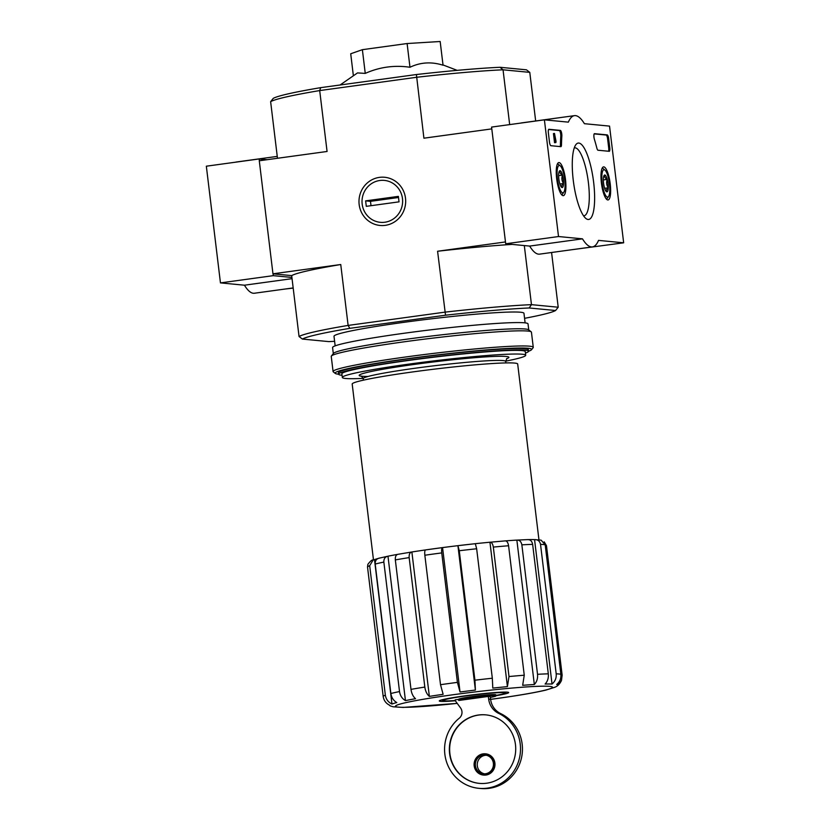<?xml version="1.0" encoding="UTF-8"?>
<svg xmlns="http://www.w3.org/2000/svg" width="830" height="830" viewBox="0 0 830 830"><rect width="100%" height="100%" fill="white"/><g stroke="black" fill="none" stroke-linecap="round" stroke-linejoin="round"><path stroke-width="1.25" d="M455.265 700.499A31.281 1.847 -6.9 0 1 443.013 700.613A31.281 1.847 -6.9 0 1 473.774 694.928A31.281 1.847 -6.9 0 1 505.003 693.112A31.281 1.847 -6.9 0 1 495.904 695.426M458.575 699.389L455.203 699.856A1.836 1.774 -84.5 0 0 455.556 701.101L460.567 707.959A7.356 7.097 -84.5 0 1 459.011 718.396A39.373 37.962 -84.5 0 0 446.094 760.425A39.373 37.962 -84.5 0 0 478.775 788.313A39.373 37.962 -84.5 0 0 519.144 759.336A39.373 37.962 -84.5 0 0 498.706 713.395A18.395 17.741 -84.5 0 1 488.663 699.109L488.331 696.422L458.751 700.479A18.768 1.11 173.1 0 1 458.7 700.416L458.575 699.317A18.768 1.11 -6.9 0 1 477.074 695.965A18.768 1.11 -6.9 0 1 495.832 694.814L495.967 695.903A18.768 1.11 173.1 0 0 477.198 697.065A18.768 1.11 173.1 0 0 458.7 700.416M490.374 697.387A18.768 1.11 173.1 0 0 495.967 695.903M478.775 788.313L480.715 788.5A39.373 37.962 -84.5 0 0 521.084 759.523A39.373 37.962 -84.5 0 0 500.656 713.582A18.395 17.741 -84.5 0 1 490.603 699.296L490.281 696.609L488.331 696.422M528.627 539.604A84.639 4.99 173.1 0 1 534.562 539.614L552.033 684.024C555.166 681.378 556.557 677.975 556.193 673.825L540.527 544.356C539.801 541.077 537.809 539.5 534.562 539.614L541.108 540.154L545.196 544.812L560.862 674.271C561.225 678.432 559.835 681.835 556.702 684.47A84.639 4.99 -6.9 0 1 557.833 685.124A84.639 4.99 -6.9 0 1 557.822 685.258L561.495 680.361L562.149 675.163L546.482 545.704L544.2 541.855M527.641 539.625C530.308 539.51 531.978 541.087 532.642 544.376L548.308 673.836C548.682 677.986 547.624 681.378 545.113 684.034A84.639 4.99 -6.9 0 1 552.033 684.024M528.129 539.583L516.862 540.102C519.528 539.977 521.199 541.565 521.863 544.843L537.529 674.302A90.159 5.312 -6.9 0 1 548.308 673.836M505.595 540.87A84.639 4.99 173.1 0 1 516.862 540.102L534.333 684.501C536.844 681.855 537.902 678.452 537.529 674.302M505.397 540.88L505.2 540.901C506.881 540.849 508.012 542.467 508.583 545.756L524.249 675.215L522.672 685.31A84.639 4.99 -6.9 0 1 534.333 684.501M505.397 540.87L489.949 542.229C491.63 542.177 492.761 543.795 493.321 547.084L508.987 676.543A90.159 5.312 -6.9 0 1 524.249 675.215M457.994 545.663A84.639 4.99 -6.9 0 1 475.32 543.702L475.362 543.681A84.639 4.99 173.1 0 1 489.949 542.229L507.421 686.628L508.987 676.543M475.32 543.702L476.659 548.765L492.325 678.224L492.792 688.101A84.639 4.99 -6.9 0 1 507.421 686.628M475.362 543.681L457.921 545.673L459.26 550.736L474.926 680.195A90.159 5.312 -6.9 0 1 492.325 678.224M425.479 549.937A84.639 4.99 173.1 0 0 411.877 551.981L429.359 696.391A84.639 4.99 -6.9 0 1 443.127 694.316L440.512 684.698L424.846 555.239C424.535 551.929 424.794 550.145 425.645 549.906L442.556 547.592C441.705 547.831 441.436 549.605 441.747 552.915L457.413 682.374L460.028 691.992L442.556 547.592A84.639 4.99 173.1 0 1 457.921 545.673L475.393 690.072L474.926 680.195M460.028 691.992A84.639 4.99 -6.9 0 1 475.393 690.072M397.529 554.388A84.639 4.99 173.1 0 0 387.983 556.204L405.455 700.613A84.639 4.99 -6.9 0 1 415.529 698.694C413.101 696.609 411.587 693.496 410.995 689.377L395.329 559.908C395.132 556.577 396.035 554.699 398.047 554.295L411.877 551.981C409.864 552.386 408.962 554.264 409.159 557.604L424.825 687.064C425.417 691.183 426.931 694.295 429.359 696.391M378.646 558.279L387.983 556.204C385.12 556.774 383.74 558.735 383.854 562.086L399.521 691.556C400.153 695.665 402.135 698.684 405.455 700.613M379.331 558.165C376.467 558.735 375.087 560.696 375.202 564.047L390.868 693.507A90.159 5.312 -6.9 0 1 399.521 691.556M377.961 558.528A84.639 4.99 173.1 0 0 374.486 559.617L391.968 704.027A84.639 4.99 -6.9 0 1 396.802 702.564C393.482 700.645 391.501 697.625 390.868 693.507M374.486 559.617L373.158 559.949L369.682 565.707L385.348 695.167C386.012 699.275 388.212 702.232 391.968 704.027M373.158 559.949C372.12 559.628 370.356 561.101 367.856 564.359L367.524 567.014L383.19 696.474A90.159 5.312 -6.9 0 1 385.348 695.167M490.613 699.348A79.12 4.669 -6.9 0 0 494.898 698.767A79.12 4.669 -6.9 0 0 537.394 686.337A79.12 4.669 -6.9 0 0 408.173 702.128A79.12 4.669 -6.9 0 0 457.216 703.373L403.141 707.43L393.202 706.797L390.297 705.915A84.639 4.99 -6.9 0 1 389.789 705.459A84.639 4.99 -6.9 0 1 389.81 705.324C386.054 703.529 383.854 700.582 383.19 696.474M373.469 559.835L352.19 384.031A83.342 4.918 -6.9 0 1 434.349 369.143A83.342 4.918 -6.9 0 1 517.681 364.007L538.95 539.801M340.093 84.992L357.512 72.916L365.252 73.393C379.59 67.022 394.499 64.979 409.979 67.261C420.457 62.25 431.476 61.565 443.044 65.217L440.17 41.5L407.105 43.534L362.378 49.676L350.717 53.763L353.373 75.789M500.034 67.282L526.459 69.824L529.779 72.366L503.042 69.803L500.034 67.282A128.608 7.584 -6.9 0 0 416.401 74.534L320.691 87.648L319.695 90.574L416.536 77.294A131.555 7.761 -6.9 0 1 503.042 69.803L509.672 124.604M277.479 158.271L270.632 101.665L273.246 98.376A128.608 7.584 -6.9 0 1 320.691 87.648M334.604 341.317A128.608 7.584 -6.9 0 1 328.805 341.607L302.379 339.065L299.049 336.513A131.555 7.761 -6.9 0 1 348.123 325.422L444.963 312.142A131.555 7.761 -6.9 0 1 531.47 304.651L529.156 307.971L555.581 310.513L558.206 307.225L551.577 252.496M524.311 245.576L531.47 304.651L558.206 307.225M335.154 345.861L334.002 336.285A95.678 5.644 -6.9 0 1 428.301 319.187A95.678 5.644 -6.9 0 1 523.958 313.294L525.12 322.88M555.581 310.513A128.608 7.584 -6.9 0 1 524.57 318.326M302.379 339.065A128.608 7.584 -6.9 0 1 349.814 328.338L445.523 315.213A128.608 7.584 -6.9 0 1 529.156 307.971M535.661 120.962L529.779 72.366M491.796 128.909L505.47 241.966M299.049 336.513L291.683 275.612L272.966 273.817L340.746 264.521A131.555 7.761 173.1 0 0 291.683 275.612M270.632 101.665A131.555 7.761 -6.9 0 1 319.695 90.574L327.072 151.475L259.282 160.771L272.966 273.817M359.162 204.533A24.205 23.344 -84.5 0 0 396.429 220.552A24.205 23.344 -84.5 0 0 391.397 179A24.205 23.344 -84.5 0 0 359.162 204.533M445.523 315.213L437.586 251.251L505.377 241.955M416.401 74.534L423.912 138.195L491.702 128.899M349.814 328.338L348.123 325.422L340.746 264.521M512.1 244.404A131.555 7.761 173.1 0 0 437.586 251.251M409.979 67.261L407.105 43.534M365.252 73.393L362.378 49.676M342.053 375.274A95.678 5.644 -6.9 0 1 338.588 374.206A95.678 5.644 -6.9 0 1 432.887 357.108A95.678 5.644 -6.9 0 1 528.554 351.214A95.678 5.644 -6.9 0 1 525.442 353.082M363.177 378.387A92.358 5.447 -6.9 0 1 342.313 377.453A92.358 5.447 -6.9 0 1 433.353 360.957A92.358 5.447 -6.9 0 1 525.701 355.261A92.358 5.447 -6.9 0 1 505.667 361.143M342.313 377.453L341.877 373.811A92.358 5.447 -6.9 0 1 432.918 357.305A92.358 5.447 -6.9 0 1 525.265 351.619L525.701 355.261M455.359 700.759A34.953 2.065 -6.9 0 1 439.329 700.831A34.953 2.065 -6.9 0 1 473.743 694.71A34.953 2.065 -6.9 0 1 508.624 692.448A34.953 2.065 -6.9 0 1 495.946 695.716M486.256 755.248A9.379 9.047 -84.5 0 0 484.471 773.819M449.611 753.63A34.404 33.169 -84.5 0 0 479.252 783.364A34.404 33.169 -84.5 0 0 515.555 752.291A34.404 33.169 -84.5 0 0 485.83 714.869A34.404 33.169 -84.5 0 0 449.611 753.63M474.179 765.841A10.676 10.292 -84.5 0 0 494.639 765.416A10.676 10.292 -84.5 0 0 485.415 753.816A10.676 10.292 -84.5 0 0 474.179 765.841M483.517 775.075A10.676 10.292 -84.5 0 0 494.929 765.447A10.676 10.292 -84.5 0 0 485.56 753.827M485.975 714.889A34.404 33.169 -84.5 0 0 449.901 753.661A34.404 33.169 -84.5 0 0 479.398 783.385M475.414 765.665A9.379 9.047 -84.5 0 0 493.404 765.302A9.379 9.047 -84.5 0 0 485.291 755.092A9.379 9.047 -84.5 0 0 475.414 765.665M267.011 159.713L259.157 158.955L206.338 166.197L220.458 282.895L244.435 285.198A66.234 17.14 82.2 0 0 254.385 293.239L293.166 287.927M273.06 273.827L273.277 275.653L220.458 282.895M259.157 158.955L259.375 160.75M292.046 278.662L244.435 285.198M273.277 275.653L291.901 277.438M284.773 289.068L293.187 288.114M277.251 156.393L236.394 161.995A66.234 17.14 82.2 0 0 235.575 162.192M558.517 236.54L544.397 119.842L568.363 122.145A66.234 17.14 -97.8 0 1 574.453 115.65A66.234 17.14 -97.8 0 1 584.403 123.691L609.542 126.108L623.662 242.806L598.523 240.389A66.234 17.14 -97.8 0 1 592.444 246.894A66.234 17.14 -97.8 0 1 582.484 238.843L558.517 236.54L505.698 243.781L491.578 127.083L544.397 119.842M610.216 183.845A16.693 4.326 -97.8 0 1 608.058 199.957A16.693 4.326 -97.8 0 1 601.532 184.001A16.693 4.326 -97.8 0 1 603.524 166.882A16.693 4.326 -97.8 0 1 610.216 183.845M565.489 179.539A16.693 4.326 -97.8 0 1 563.331 195.662A16.693 4.326 -97.8 0 1 556.806 179.705A16.693 4.326 -97.8 0 1 558.798 162.576A16.693 4.326 -97.8 0 1 565.489 179.539M593.637 182.247A38.553 9.981 -97.8 0 1 585.845 218.435A38.553 9.981 -97.8 0 1 573.561 182.621A38.553 9.981 -97.8 0 1 575.75 144.835A38.553 9.981 -97.8 0 1 593.637 182.247M550.892 145.696A3.683 0.955 -97.8 0 1 549.47 141.961L548.371 132.841A3.683 0.955 -97.8 0 1 548.848 129.293A3.683 0.955 -97.8 0 1 548.9 129.293L560.364 130.393A3.683 0.955 -97.8 0 1 561.464 132.447A3.683 0.955 -97.8 0 1 561.848 136.224A75.8 19.619 -97.8 0 0 561.485 144.783A3.683 0.955 -97.8 0 1 560.914 146.661A3.683 0.955 -97.8 0 1 560.862 146.661L550.892 145.696M597.984 150.23A3.683 0.955 -97.8 0 1 596.884 148.197A75.437 19.526 -97.8 0 0 594.404 139.367A3.683 0.955 -97.8 0 1 593.875 135.663A3.683 0.955 -97.8 0 1 594.436 133.672A3.683 0.955 -97.8 0 1 594.498 133.672L607.238 134.896A3.683 0.955 -97.8 0 1 608.66 138.641L609.76 147.75A3.683 0.955 -97.8 0 1 609.282 151.309A3.683 0.955 -97.8 0 1 609.23 151.309L597.984 150.23M520.815 123.079A66.234 17.14 -97.8 0 1 521.624 122.892L574.453 115.65M570.013 249.965L623.662 242.806M592.444 246.894L539.625 254.136A66.234 17.14 -97.8 0 1 529.664 246.085L582.484 238.843M529.664 246.085L505.698 243.781M574.246 147.979A34.279 8.871 -97.8 0 1 574.702 147.865A34.279 8.871 -97.8 0 1 588.408 182.704A34.279 8.871 -97.8 0 1 584.009 215.79A34.279 8.871 -97.8 0 1 583.552 215.81M548.578 129.501L559.306 130.538A3.683 0.955 -97.8 0 1 560.406 132.593A3.683 0.955 -97.8 0 1 560.789 136.369L561.848 136.224M560.125 146.588A3.683 0.955 -97.8 0 0 560.426 144.928A75.8 19.619 -97.8 0 1 560.789 136.369M555.893 142.573L554.492 133.433L556.027 141.328L555.893 142.573L554.544 142.698L555.602 142.553M554.544 142.698L553.444 133.578L554.492 133.433M594.176 133.889L606.18 135.041A3.683 0.955 -97.8 0 1 607.601 138.786L608.701 147.896A3.683 0.955 -97.8 0 1 608.494 151.236M560.063 170.7A8.497 2.2 -97.8 0 1 562.522 175.099A8.497 2.2 -97.8 0 1 563.539 183.513C561.64 185.049 561.163 186.387 562.097 187.538A8.497 2.2 -97.8 0 1 561.609 187.31A8.497 2.2 -97.8 0 1 559.648 183.14A8.497 2.2 -97.8 0 1 558.632 174.725A8.497 2.2 -97.8 0 1 559.389 171.084A8.497 2.2 -97.8 0 1 560.063 170.7C559.462 172.35 560.271 173.812 562.522 175.099C561.443 178.087 561.775 180.899 563.539 183.513A8.497 2.2 -97.8 0 1 562.097 187.538M559.43 165.44A13.799 3.569 -97.8 0 1 560.229 165.813A13.799 3.569 -97.8 0 1 564.618 178.637A13.799 3.569 -97.8 0 1 563.84 192.166A13.799 3.569 -97.8 0 1 557.76 181.033A13.799 3.569 -97.8 0 1 559.43 165.44M557.438 163.863A15.635 4.046 -97.8 0 1 557.449 163.863A15.635 4.046 -97.8 0 1 558.351 164.288L560.229 165.813M563.84 192.166L562.439 194.137A15.635 4.046 -97.8 0 1 561.682 194.791M559.908 184.011L563.539 183.513M558.621 175.628L562.522 175.099M604.79 174.995A8.497 2.2 -97.8 0 1 607.249 179.394A8.497 2.2 -97.8 0 1 608.265 187.819C606.367 189.344 605.89 190.682 606.823 191.844A8.497 2.2 -97.8 0 1 606.336 191.606A8.497 2.2 -97.8 0 1 604.375 187.445A8.497 2.2 -97.8 0 1 603.358 179.021A8.497 2.2 -97.8 0 1 604.115 175.389A8.497 2.2 -97.8 0 1 604.79 174.995C604.188 176.645 604.997 178.108 607.249 179.394C606.17 182.393 606.502 185.194 608.265 187.819A8.497 2.2 -97.8 0 1 606.823 191.844M604.157 169.745A13.799 3.569 -97.8 0 1 604.956 170.119A13.799 3.569 -97.8 0 1 609.345 182.932A13.799 3.569 -97.8 0 1 608.566 196.461A13.799 3.569 -97.8 0 1 602.487 185.339A13.799 3.569 -97.8 0 1 604.157 169.745M602.175 168.158L602.175 168.158A15.635 4.046 -97.8 0 1 603.078 168.583L604.956 170.119M608.566 196.461L607.166 198.443A15.635 4.046 -97.8 0 1 606.408 199.096M604.634 188.317L608.265 187.819M603.348 179.923L607.249 179.394M338.412 372.753L338.588 374.206A98.988 5.841 -6.9 0 1 335.341 373.469A98.988 5.841 -6.9 0 1 432.689 355.458A98.988 5.841 -6.9 0 1 531.532 349.721A98.988 5.841 -6.9 0 1 528.554 351.246M338.536 372.4A95.678 5.644 -6.9 0 1 432.71 355.655A95.678 5.644 -6.9 0 1 528.171 349.451M335.341 373.469L333.297 371.871A100.824 5.945 -6.9 0 1 333.079 371.539A100.824 5.945 -6.9 0 1 432.461 353.528A100.824 5.945 -6.9 0 1 533.265 347.314A100.824 5.945 -6.9 0 1 533.14 347.687L531.532 349.721M333.079 371.539L331.243 356.412A100.824 5.945 -6.9 0 1 331.377 356.039A100.824 5.945 -6.9 0 1 430.625 338.391A100.824 5.945 -6.9 0 1 531.221 331.855A100.824 5.945 -6.9 0 1 531.439 332.187L533.265 347.314M331.377 356.039L333.463 353.393A98.438 5.8 -6.9 0 1 430.355 336.16A98.438 5.8 -6.9 0 1 528.565 329.78L531.221 331.855M333.307 353.58L332.581 347.552A98.438 5.8 -6.9 0 1 429.608 329.967A98.438 5.8 -6.9 0 1 528.025 323.897L528.752 329.935M384.85 222.233A21.061 20.304 95.5 0 1 363.613 193.317A21.061 20.304 95.5 0 1 398.514 188.535A21.061 20.304 95.5 0 1 384.85 222.233M366.289 206.338L365.625 200.87L398.369 196.378L399.033 201.846L366.289 206.338M398.504 197.499L370.481 201.337L365.625 200.87M370.481 201.337L371.01 205.695M556.193 673.825A90.159 5.312 -6.9 0 1 560.862 674.271M540.527 544.356A90.159 5.312 -6.9 0 1 545.196 544.812M521.863 544.843A90.159 5.312 -6.9 0 1 532.642 544.376M493.321 547.084A90.159 5.312 -6.9 0 1 508.583 545.756M459.26 550.736A90.159 5.312 -6.9 0 1 476.659 548.765M440.512 684.698A90.159 5.312 -6.9 0 1 457.413 682.374M424.846 555.239A90.159 5.312 -6.9 0 1 441.747 552.915M410.995 689.377A90.159 5.312 -6.9 0 1 424.825 687.064M395.329 559.908A90.159 5.312 -6.9 0 1 409.159 557.604M375.202 564.047A90.159 5.312 -6.9 0 1 383.854 562.086M367.524 567.014A90.159 5.312 -6.9 0 1 369.682 565.707M425.645 549.906A84.639 4.99 -6.9 0 1 442.39 547.613M363.405 380.161L363.218 378.625A71.754 4.233 -6.9 0 1 433.945 365.802A71.754 4.233 -6.9 0 1 505.688 361.382L505.875 362.918M368.178 376.436A75.437 4.451 -6.9 0 1 424.856 363.021A75.437 4.451 -6.9 0 1 506.539 358.736M490.603 699.296L488.663 699.109M500.656 713.582L498.706 713.395M559.306 130.538L560.364 130.393M560.426 144.928L561.485 144.783M608.701 147.896L609.76 147.75M607.601 138.786L608.66 138.641M606.18 135.041L607.238 134.896M557.656 683.619L557.833 685.124M443.002 64.937L457.185 70.363M528.554 351.214L528.378 349.762M506.871 358.446L505.688 361.382M363.218 378.625L361.361 376.052M490.613 699.368L495.074 698.767C517.713 695.644 534.645 692.749 545.881 690.093L554.658 687.323C557.646 686.223 559.928 683.899 561.516 680.372M505.003 693.112L505.812 692.096M443.013 700.613L441.985 699.815"/></g></svg>
